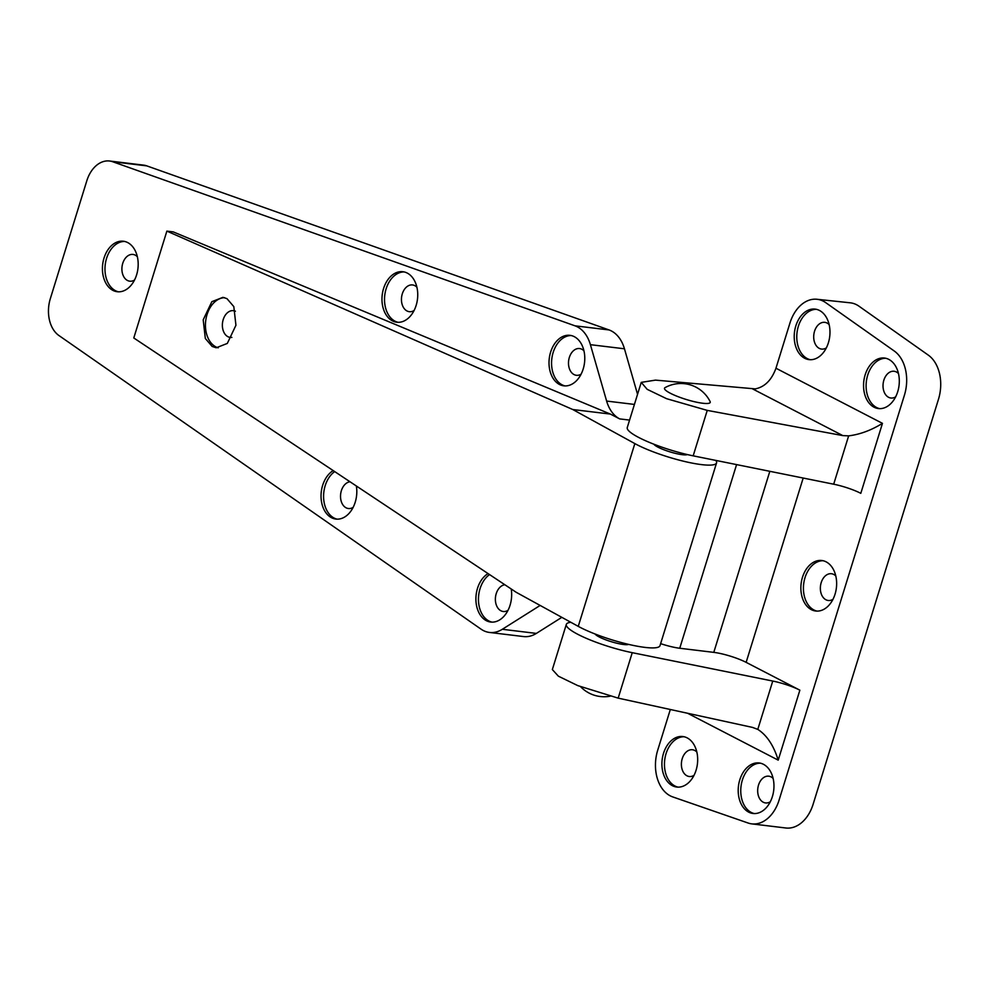 <?xml version="1.0" encoding="UTF-8"?>
<svg xmlns="http://www.w3.org/2000/svg" width="989" height="989" viewBox="0 0 989 989"><rect width="100%" height="100%" fill="white"/><g stroke="black" fill="none" stroke-linecap="round" stroke-linejoin="round"><path stroke-width="1.48" d="M823.083 560.726A25.442 17.753 -83.1 0 0 804.032 581.643A25.442 17.753 -83.1 0 0 813.91 609.966A25.442 17.753 -83.1 0 0 816.988 611.103M835.804 575.994A13.463 9.396 -83.1 0 0 833.739 574.448A13.463 9.396 -83.1 0 0 831.44 573.731A13.463 9.396 -83.1 0 0 820.771 584.276A13.463 9.396 -83.1 0 0 825.902 599.754A13.463 9.396 -83.1 0 0 828.201 600.471A13.463 9.396 -83.1 0 0 832.985 599.309M826.149 561.863A25.442 17.753 -83.1 0 0 821.81 560.503A25.442 17.753 -83.1 0 0 801.659 580.432A25.442 17.753 -83.1 0 0 811.351 609.657A25.442 17.753 -83.1 0 0 815.702 611.017A25.442 17.753 -83.1 0 0 835.853 591.088A25.442 17.753 -83.1 0 0 826.149 561.863M885.748 358.265A25.442 17.753 -83.1 0 0 866.71 379.183A25.442 17.753 -83.1 0 0 876.588 407.505A25.442 17.753 -83.1 0 0 879.654 408.642M898.469 373.533A13.463 9.396 -83.1 0 0 896.405 371.988A13.463 9.396 -83.1 0 0 894.105 371.271A13.463 9.396 -83.1 0 0 883.437 381.816A13.463 9.396 -83.1 0 0 888.579 397.294A13.463 9.396 -83.1 0 0 890.879 398.011A13.463 9.396 -83.1 0 0 895.651 396.849M888.827 359.403A25.442 17.753 -83.1 0 0 884.487 358.043A25.442 17.753 -83.1 0 0 864.337 377.971A25.442 17.753 -83.1 0 0 874.029 407.196A25.442 17.753 -83.1 0 0 878.368 408.556A25.442 17.753 -83.1 0 0 898.519 388.628A25.442 17.753 -83.1 0 0 888.827 359.403M760.405 763.187A25.442 17.753 -83.1 0 0 741.367 784.104A25.442 17.753 -83.1 0 0 751.232 812.439A25.442 17.753 -83.1 0 0 754.31 813.564M773.126 778.454A13.463 9.396 -83.1 0 0 771.061 776.909A13.463 9.396 -83.1 0 0 768.762 776.192A13.463 9.396 -83.1 0 0 758.093 786.737A13.463 9.396 -83.1 0 0 763.236 802.215A13.463 9.396 -83.1 0 0 765.535 802.932A13.463 9.396 -83.1 0 0 770.307 801.77M763.483 764.324A25.442 17.753 -83.1 0 0 759.132 762.964A25.442 17.753 -83.1 0 0 738.993 782.905A25.442 17.753 -83.1 0 0 748.685 812.13A25.442 17.753 -83.1 0 0 753.025 813.477A25.442 17.753 -83.1 0 0 773.175 793.549A25.442 17.753 -83.1 0 0 763.483 764.324M816.419 309.334A25.442 17.753 -83.1 0 0 797.381 330.252A25.442 17.753 -83.1 0 0 807.259 358.587A25.442 17.753 -83.1 0 0 810.325 359.712M829.141 324.602A13.463 9.396 -83.1 0 0 827.076 323.057A13.463 9.396 -83.1 0 0 824.777 322.34A13.463 9.396 -83.1 0 0 814.12 332.885A13.463 9.396 -83.1 0 0 819.251 348.363A13.463 9.396 -83.1 0 0 821.55 349.08A13.463 9.396 -83.1 0 0 826.322 347.918M819.498 310.472A25.442 17.753 -83.1 0 0 815.159 309.112A25.442 17.753 -83.1 0 0 795.008 329.053A25.442 17.753 -83.1 0 0 804.7 358.278A25.442 17.753 -83.1 0 0 809.039 359.625A25.442 17.753 -83.1 0 0 829.19 339.697A25.442 17.753 -83.1 0 0 819.498 310.472M684.116 736.756A25.442 17.753 -83.1 0 0 665.065 757.673A25.442 17.753 -83.1 0 0 674.943 785.995A25.442 17.753 -83.1 0 0 678.021 787.133M696.837 752.023A13.463 9.396 -83.1 0 0 694.773 750.478A13.463 9.396 -83.1 0 0 692.473 749.761A13.463 9.396 -83.1 0 0 681.804 760.306A13.463 9.396 -83.1 0 0 686.935 775.784A13.463 9.396 -83.1 0 0 689.234 776.501A13.463 9.396 -83.1 0 0 694.018 775.339M687.194 737.893A25.442 17.753 -83.1 0 0 682.843 736.533A25.442 17.753 -83.1 0 0 662.692 756.461A25.442 17.753 -83.1 0 0 672.396 785.686A25.442 17.753 -83.1 0 0 676.736 787.046A25.442 17.753 -83.1 0 0 696.886 767.118A25.442 17.753 -83.1 0 0 687.194 737.893M595.106 634.011A17.963 3.239 17.2 0 0 606.331 640.031A17.963 3.239 17.2 0 0 623.564 644.494A17.963 3.239 17.2 0 0 628.633 644.395M566.326 624.393L552.344 669.565L558.377 676.179L577.786 685.612L618.174 698.135L752.505 727.409L757.797 729.388L772.755 681.05L632.243 652.678A47.88 8.641 -162.8 0 1 566.326 624.393A47.88 8.641 -162.8 0 1 570.851 622.304M757.339 729.14L757.797 729.388C766.858 735.21 773.67 745.471 778.207 760.145L687.627 713.279M693.178 455.842A47.88 8.641 -162.8 0 1 627.261 427.557L641.243 382.372L655.509 380.122L755.287 388.887C764.732 386.983 771.618 380.097 775.957 368.229L882.46 423.354L860.801 493.338A23.946 4.327 17.2 0 0 833.69 484.202L693.178 455.842L707.246 410.386L666.598 398.691L647.177 389.332L641.243 382.372M833.69 484.202L848.649 435.865L842.838 435.605L707.246 410.386M670.319 709.496L657.71 750.206A35.913 25.059 -83.1 0 0 672.73 796.911L748.104 823.021A35.913 25.059 -83.1 0 0 751.764 823.874A35.913 25.059 -83.1 0 0 779.072 800.126L904.416 395.204A35.913 25.059 -83.1 0 0 894.217 350.984L825.728 302.646A35.913 25.059 -83.1 0 0 816.976 299.271L850.194 302.807A35.913 25.059 96.9 0 1 858.947 306.17L928.263 355.1A35.913 25.059 96.9 0 1 938.462 399.321L813.119 804.242A35.913 25.059 96.9 0 1 785.81 827.991A35.913 25.059 96.9 0 1 785.612 827.966M816.976 299.271A35.913 25.059 -83.1 0 0 789.939 323.057L775.957 368.229M660.615 643.641A23.946 4.327 17.2 0 0 679.74 648.252L713.786 652.369A23.946 4.327 -162.8 0 1 746.139 662.358L799.866 690.174L778.207 760.145M772.755 681.05A23.946 4.327 -162.8 0 1 799.866 690.174M848.649 435.865C859.96 434.455 871.235 430.289 882.46 423.354M224.577 297.677A25.442 17.753 -83.1 0 0 205.984 318.953A25.442 17.753 -83.1 0 0 215.923 346.916A25.442 17.753 -83.1 0 0 218.198 347.831M235.407 311.226A13.463 9.396 -83.1 0 0 233.453 310.67A13.463 9.396 -83.1 0 0 222.785 321.227A13.463 9.396 -83.1 0 0 227.915 336.693A13.463 9.396 -83.1 0 0 230.214 337.41A13.463 9.396 -83.1 0 0 231.883 337.41M226.976 298.653L222.933 297.343L211.844 301.682L203.202 319.843L205.329 338.51L212.178 346.459L216.22 347.782L227.309 343.43L235.938 325.27L233.812 306.602L226.976 298.653M350.019 481.779A13.463 9.396 -83.1 0 0 340.735 493.449A13.463 9.396 -83.1 0 0 346.076 507.802A13.463 9.396 -83.1 0 0 348.375 508.519A13.463 9.396 -83.1 0 0 353.147 507.357M334.702 471.592A25.442 17.753 -83.1 0 0 323.588 495.86A25.442 17.753 -83.1 0 0 334.084 518.026A25.442 17.753 -83.1 0 0 337.15 519.151M333.206 470.603A25.442 17.753 -83.1 0 0 321.054 494.747A25.442 17.753 -83.1 0 0 331.525 517.717A25.442 17.753 -83.1 0 0 335.864 519.064A25.442 17.753 -83.1 0 0 356.361 485.995M416.901 287.206A13.463 9.396 -83.1 0 0 414.836 285.66A13.463 9.396 -83.1 0 0 412.537 284.943A13.463 9.396 -83.1 0 0 401.868 295.488A13.463 9.396 -83.1 0 0 406.998 310.966A13.463 9.396 -83.1 0 0 409.298 311.683A13.463 9.396 -83.1 0 0 414.082 310.521M404.18 271.938A25.442 17.753 -83.1 0 0 385.129 292.855A25.442 17.753 -83.1 0 0 395.007 321.178A25.442 17.753 -83.1 0 0 398.085 322.315M407.258 273.075A25.442 17.753 -83.1 0 0 402.906 271.715A25.442 17.753 -83.1 0 0 382.755 291.644A25.442 17.753 -83.1 0 0 392.46 320.881A25.442 17.753 -83.1 0 0 396.799 322.229A25.442 17.753 -83.1 0 0 416.95 302.3A25.442 17.753 -83.1 0 0 407.258 273.075M583.943 350.823A13.463 9.396 -83.1 0 0 581.878 349.265A13.463 9.396 -83.1 0 0 579.579 348.548A13.463 9.396 -83.1 0 0 568.91 359.106A13.463 9.396 -83.1 0 0 574.04 374.571A13.463 9.396 -83.1 0 0 576.34 375.288A13.463 9.396 -83.1 0 0 581.124 374.139M571.222 335.555A25.442 17.753 -83.1 0 0 552.171 356.473A25.442 17.753 -83.1 0 0 562.049 384.795A25.442 17.753 -83.1 0 0 565.127 385.933M574.3 336.68A25.442 17.753 -83.1 0 0 569.948 335.333A25.442 17.753 -83.1 0 0 549.797 355.261A25.442 17.753 -83.1 0 0 559.502 384.486A25.442 17.753 -83.1 0 0 563.841 385.834A25.442 17.753 -83.1 0 0 583.992 365.905A25.442 17.753 -83.1 0 0 574.3 336.68M504.86 584.759A13.463 9.396 -83.1 0 0 495.588 596.429A13.463 9.396 -83.1 0 0 500.929 610.782A13.463 9.396 -83.1 0 0 503.228 611.499A13.463 9.396 -83.1 0 0 508 610.337M489.555 574.572A25.442 17.753 -83.1 0 0 478.453 598.84A25.442 17.753 -83.1 0 0 488.937 621.005A25.442 17.753 -83.1 0 0 492.015 622.13M488.047 573.583A25.442 17.753 -83.1 0 0 475.919 597.727A25.442 17.753 -83.1 0 0 486.378 620.696A25.442 17.753 -83.1 0 0 490.729 622.044A25.442 17.753 -83.1 0 0 511.214 588.987M137.347 256.72A13.463 9.396 -83.1 0 0 135.283 255.162A13.463 9.396 -83.1 0 0 132.983 254.445A13.463 9.396 -83.1 0 0 122.315 265.003A13.463 9.396 -83.1 0 0 127.457 280.468A13.463 9.396 -83.1 0 0 129.757 281.185A13.463 9.396 -83.1 0 0 134.529 280.023M124.626 241.452A25.442 17.753 -83.1 0 0 105.588 262.369A25.442 17.753 -83.1 0 0 115.453 290.692A25.442 17.753 -83.1 0 0 118.532 291.829M127.705 242.577A25.442 17.753 -83.1 0 0 123.353 241.229A25.442 17.753 -83.1 0 0 103.215 261.158A25.442 17.753 -83.1 0 0 112.907 290.383A25.442 17.753 -83.1 0 0 117.246 291.73A25.442 17.753 -83.1 0 0 137.397 271.802A25.442 17.753 -83.1 0 0 127.705 242.577M629.573 420.09L619.695 418.903A35.913 25.059 96.9 0 1 606.628 401.064L590.408 344.679A35.913 25.059 -83.1 0 0 577.341 326.84A35.913 25.059 -83.1 0 0 575.005 325.826L112.721 161.751A29.93 20.893 -83.1 0 0 109.556 161.009A29.93 20.893 -83.1 0 0 86.809 180.802L50.34 298.616A29.93 20.893 -83.1 0 0 58.932 335.531L481.099 629.189A35.913 25.059 -83.1 0 0 489.468 632.441A35.913 25.059 -83.1 0 0 502.313 629.288L540.142 605.441M637.546 394.327L624.455 348.796A35.913 25.059 -83.1 0 0 611.387 330.956A35.913 25.059 -83.1 0 0 609.051 329.943L146.768 165.868A29.93 20.893 -83.1 0 0 143.603 165.126L109.556 161.009M653.853 444.209A17.963 3.239 17.2 0 0 665.09 450.218A17.963 3.239 17.2 0 0 682.323 454.693A17.963 3.239 17.2 0 0 687.392 454.581M634.839 443.591L578.256 626.358L516.209 592.3L133.787 337.978L166.869 231.117L572.792 409.533L634.839 443.591A47.88 8.641 17.2 0 0 701.485 464.607A47.88 8.641 17.2 0 0 716.568 462.901A47.88 8.641 17.2 0 0 715.776 460.404M578.256 626.358A47.88 8.641 17.2 0 0 644.902 647.387A47.88 8.641 17.2 0 0 659.997 645.681L716.568 462.901M489.468 632.441L523.515 636.557A35.913 25.059 -83.1 0 0 536.359 633.405L561.826 617.346M166.869 231.117L173.248 231.896L610.361 414.07L572.792 409.533M619.695 418.903L610.361 414.07M670.344 393.251A23.946 4.327 -162.8 0 1 665.041 387.639A32.6 32.6 0 0 1 710.127 401.596A23.946 4.327 -162.8 0 1 696.788 402.239A23.946 4.327 -162.8 0 1 670.344 393.251M618.174 698.135L632.243 652.678M803.192 478.046L746.139 662.358M842.838 435.605L752.641 388.924M769.825 471.32L713.786 652.369M736.582 464.607L679.74 648.252M575.005 325.826L609.051 329.943M606.628 401.064L634.419 404.427M590.408 344.679L624.455 348.796M112.721 161.751L146.768 165.868M502.313 629.288L536.359 633.405M785.81 827.991L751.764 823.874M580.617 686.725A32.6 32.6 0 0 0 610.089 696.207"/></g></svg>
